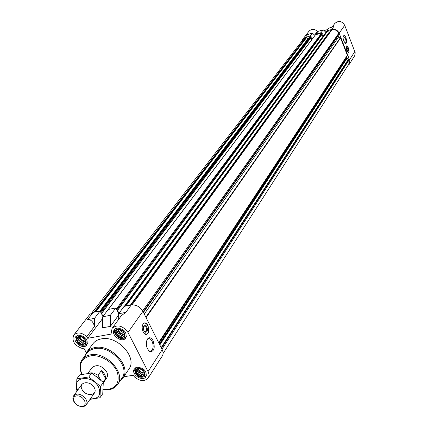 <?xml version="1.0" encoding="UTF-8"?>
<svg xmlns="http://www.w3.org/2000/svg" width="428" height="428" viewBox="0 0 428 428"><rect width="100%" height="100%" fill="white"/><g stroke="black" fill="none" stroke-linecap="round" stroke-linejoin="round"><path stroke-width="0.64" d="M103.303 382.873L106.69 377.978C107.829 376.207 107.792 374.104 106.583 371.686C101.671 365.405 96.814 364.051 92.02 367.625L87.938 373.302M126.522 336.205L125.655 337.435L124.323 338.243L120.787 338.334M115.592 334.626C114.319 332.529 114.201 330.678 115.239 329.079L115.747 328.517M122.365 338.318C128.223 337.526 123.398 328.121 117.759 329.383C111.922 330.223 116.758 339.554 122.365 338.318M87.585 343.352L85.579 345.112L82.379 345.225M76.794 341.036L76.023 337.938L77.174 335.536M83.653 345.182C89.292 344.428 84.428 335.231 79.014 336.445C73.402 337.248 78.271 346.375 83.653 345.182M146.574 374.965L145.83 376.105L144.637 376.918L141.374 377.207M135.676 373.435L134.649 370.306L134.916 368.882L135.665 367.743M142.396 377.159C148.227 376.49 143.535 367.347 137.918 368.476C132.108 369.193 136.805 378.261 142.396 377.159M329.496 32.271L326.955 31.346L326.789 30.939L331.705 29.452C335.07 28.799 337.558 30.046 339.158 33.197L349.788 60.412L349.639 63.483L347.702 65.869M143.31 312.13L338.987 34.32L338.746 33.32C337.269 30.415 334.974 29.259 331.866 29.864L330.956 30.324M163.073 353.464L348.799 64.152L349.157 59.85L348.617 58.936L346.637 58.31L346.573 57.133L347.354 55.26L340.576 37.98L338.618 36.888L337.842 35.941M308.09 38.937L306.186 37.621L303.227 39.381L91.95 312.734M310.166 35.963L312.338 33.117L307.545 34.572L305.346 37.418L310.166 35.963L310.327 36.369L100.232 311.284M305.346 37.418L302.88 39.103L301.991 40.981M312.338 33.117L314.591 35.096L317.437 31.319C314.398 28.735 311.573 28.708 308.973 31.228L302.88 39.103M331.705 29.452L333.765 26.616L328.875 28.104L326.789 30.939M327.875 29.462L324.076 30.613M349.184 64.393L354.689 55.779L355.245 52.826L344.722 25.311C341.833 20.908 338.521 20.298 334.776 23.476L332.112 27.119M123.735 376.768L133.552 375.222L134.435 376.924C139.983 381.343 144.557 381.717 148.168 378.047L162.266 356.048C163.368 354.207 163.346 352.084 162.201 349.687L142.899 311.317C140.042 306.678 136.141 304.581 131.193 305.014L124.067 306.395L118.652 313.751L118.674 319.32M118.658 315.088L110.36 326.382L110.344 315.329L115.817 307.989L118.722 313.66M115.817 307.989L108.214 309.46L102.688 316.784L102.677 327.8L110.36 326.382M94.518 318.341L87.563 319.663C90.795 319.304 93.106 321.546 94.486 326.387L94.518 318.341L100.099 311.028L93.197 312.365L89.81 314.345L73.771 335.06C71.567 340.966 74.376 345.433 82.192 348.467L83.883 348.167L86.306 352.72M148.168 378.047C149.281 376.191 149.238 374.035 148.051 371.59L127.988 332.444C122.756 325.617 117.497 324.194 112.211 328.169L121.424 315.559L125.832 312.387L118.652 313.751M94.486 326.387L86.782 336.579C81.646 332.39 77.308 331.882 73.771 335.06M102.688 318.4L87.697 338.313L112.131 333.904L111.216 332.144L112.211 328.169M143.182 332.075C144.311 334.118 145.557 334.883 146.927 334.359C149.078 332.492 149.367 329.49 147.794 325.36C146.67 323.306 145.418 322.541 144.043 323.06C141.887 324.922 141.604 327.923 143.182 332.075M153.101 340.667C155.252 347.734 154.246 351.42 150.084 351.72C146.585 348.9 145.584 344.861 147.088 339.607C148.949 336.82 150.95 337.173 153.101 340.667M100.099 311.028L102.923 316.479M84.691 356.144L86.493 352.458L92.935 343.754C94.872 341.196 97.654 339.575 101.286 338.89C117.395 335.113 137.859 357.69 128.876 369.123L122.836 378.111L119.963 381.043M117.069 328.078C124.141 328.875 127.068 332.165 125.848 337.949C122.29 343.577 110.14 334.905 114.313 329.715L117.069 328.078M78.319 335.172C85.295 336.039 88.157 339.308 86.911 344.973C83.348 350.275 71.647 341.496 75.799 336.627L78.319 335.172M137.249 367.213C144.081 367.989 147.002 371.14 146.001 376.661C142.77 382.263 130.503 374.142 134.349 368.947L137.249 367.213M86.782 336.579L87.697 338.313M110.344 315.329L102.688 316.784M118.984 313.296L117.443 310.284L117.962 309.883L117.54 308.834L116.122 308.583M103.036 316.329L101.49 313.35L101.998 312.954L101.57 311.91L100.403 311.616M326.404 31.747L326.955 31.346M322.894 36.412L322.07 34.336M117.989 309.754L322.402 33.887L321.733 32.924L315.976 34.663L315.81 34.256L321.086 32.662L321.246 33.074M315.27 35.101L315.976 34.663M311.777 39.633L310.985 37.664M102.03 312.831L311.317 37.231L311.103 36.503L310.327 36.369M346.787 50.686L348.692 52.831C349.462 49.841 348.767 47.535 346.616 45.919C345.904 46.647 345.963 48.236 346.787 50.686M345.883 37.653C347.017 41.297 346.931 43.217 345.621 43.415C343.545 41.334 342.732 38.654 343.181 35.38C343.909 34.459 344.808 35.219 345.883 37.653M317.437 31.319L317.64 31.833M321.086 32.662L323.199 29.821L317.956 31.415L315.81 34.256M323.199 29.821L325.933 32.282M143.498 371.001L142.813 370.086L140.496 368.829L138.116 368.615L136.302 369.503L136.355 370.359L135.548 371.247L136.238 372.157L136.045 373.382L137.217 374.056L137.661 375.335L139.03 375.543L139.961 376.587L141.203 376.223L142.337 376.806L143.15 375.918L144.15 375.928L144.348 374.709L144.921 374.19L144.429 372.05L143.498 371.001M84.551 338.955L83.835 338.024L81.545 336.777L79.223 336.59L77.495 337.515L77.602 338.393L76.821 339.292L77.543 340.217L77.377 341.442L78.559 342.122L79.014 343.4L80.373 343.609L81.288 344.642L82.502 344.273L83.599 344.834L84.38 343.935L85.333 343.919L85.504 342.694L86.017 342.149L85.472 339.987L84.551 338.955M123.414 331.935L122.708 330.983L120.364 329.715L117.962 329.533L116.154 330.48L116.223 331.384L115.41 332.305L116.122 333.252L115.94 334.509L117.133 335.204L117.588 336.51L118.979 336.718L119.915 337.772L121.167 337.392L122.306 337.96L123.12 337.045L124.125 337.023L124.313 335.766L124.874 335.204L124.361 332.995L123.414 331.935M137.083 369.262L136.355 370.359M138.239 368.631L136.238 372.157M138.383 368.909L138.314 369.942L136.045 373.382M138.314 369.942L139.357 370.798L137.217 374.056M139.357 370.798L139.919 371.889L137.661 375.335M139.919 371.889L141.165 372.28L139.03 375.543M141.165 372.28L142.214 373.136L139.961 376.587M142.214 373.136L143.332 372.959L141.203 376.223M143.332 372.959L144.578 373.35L142.337 376.806M144.701 373.521L143.15 375.918M144.841 373.944L144.348 374.709M138.474 368.658C139.368 371.429 141.31 372.809 144.3 372.804L144.477 372.772M143.942 371.472L139.908 368.813M117.085 330.186L116.223 331.384M118.091 329.549L118.385 330.116L116.122 333.252M118.385 330.116L118.326 331.192L115.94 334.509M118.326 331.192L119.385 332.058L117.133 335.204M119.385 332.058L119.963 333.182L117.588 336.51M119.963 333.182L121.226 333.567L118.979 336.718M121.226 333.567L122.285 334.439L119.915 337.772M122.285 334.439L123.408 334.236L121.167 337.392M123.408 334.236L124.671 334.626L122.306 337.96M124.735 334.76L123.12 337.045M124.826 335.044L124.313 335.766M118.438 329.592C119.235 332.583 121.215 334.075 124.382 334.065L124.478 334.043M78.517 337.194L77.602 338.393M79.667 336.649L79.918 337.114L77.543 340.217M79.918 337.114L79.881 338.163L77.377 341.442M79.881 338.163L80.924 339.013L78.559 342.122M80.924 339.013L81.507 340.11L79.014 343.4M81.507 340.11L82.732 340.49L80.373 343.609M82.732 340.49L83.776 341.346L81.288 344.642M83.776 341.346L84.856 341.153L82.502 344.273M85.9 341.774L83.599 344.834M84.856 341.153L85.782 341.442M85.932 341.876L84.38 343.935M85.985 342.047L85.504 342.694M79.972 336.692C80.796 339.479 82.679 340.923 85.621 341.009M122.938 331.272L121.825 330.534M124.211 332.813L121.606 331.823L119.76 329.721M85.204 339.666L81.374 336.772M81.967 374.361C78.356 364.608 81.138 358.461 90.324 355.914C100.216 354.084 113.816 362.409 117.443 372.531C120.059 383.996 115.293 389.699 103.132 389.646M81.882 374.377C79.239 368.647 79.33 363.709 82.16 359.568C84.038 357.075 86.766 355.502 90.329 354.855C106.123 351.27 126.346 373.467 117.588 384.574C114.506 388.768 109.686 390.48 103.127 389.721M82.16 359.568L86.756 353.346C88.633 350.858 91.346 349.291 94.888 348.638C110.595 345.027 130.636 367.074 121.905 378.159L117.588 384.574M86.493 352.458C88.436 349.89 91.234 348.269 94.893 347.59C111.13 343.85 131.856 366.641 122.836 378.111M146.783 340.34L148.125 338.88C149.575 338.329 150.891 339.126 152.074 341.282C153.759 345.728 153.443 348.964 151.121 350.997L149.415 351.008L148.323 350.243M146.927 334.359L146.076 334.541M144.161 323.006L144.482 323.044M142.797 324.408L144.204 323.108L145.231 323.092L146.52 323.889L147.623 325.457C149.11 329.244 148.907 332.133 147.018 334.118L144.338 333.701M146.815 326.634C147.922 330.25 147.409 332.128 145.269 332.267C143.455 330.823 142.925 328.752 143.685 326.056C144.648 324.611 145.691 324.804 146.815 326.634M143.492 326.543L144.108 325.901L146.044 327.088C146.858 329.223 146.708 330.774 145.595 331.737L144.306 331.443M143.3 328.388L143.621 330.074M343.042 35.775L345.278 37.974C346.156 40.585 346.215 42.276 345.46 43.051L345.112 43.073M347.648 51.312L348.007 50.723L347.809 49.225L347.167 47.936L346.648 47.738M347.033 50.22L347.985 51.563C348.734 49.637 348.322 48.262 346.744 47.433L347.033 50.22M348.146 52.756L348.643 52.746C349.323 49.862 348.649 47.61 346.616 45.994L346.322 46.24M89.334 373.141L91.298 372.836L93.572 373.082L98.071 375.212L101.318 370.611L105.566 378.636C105.764 375.709 104.346 373.034 101.318 370.611M103.094 382.204L105.566 378.636M98.071 375.212L100.457 379.695M95.952 375.945L98.296 377.812M96.241 376.169L98.178 377.71M76.51 395.916C83.144 394.862 88.869 405.45 82.181 406.349C75.596 407.37 69.855 396.884 76.51 395.916M74.392 402.363C72.69 399.907 72.423 397.751 73.584 395.895L76.526 394.225C82.128 393.07 89.34 400.966 86.226 404.818C84.867 406.536 82.748 407.001 79.865 406.22M77.789 390.036C70.374 377.025 91.95 373.719 98.563 387.04C101.473 394.985 98.734 398.939 90.34 398.896M94.31 387.698C98.499 395.445 86.151 397.286 82.074 389.587C77.816 381.883 90.185 379.904 94.31 387.698M90.003 399.383L99.981 397.724L100.494 386.43L88.847 376.934L76.837 378.86L76.489 390.143M88.847 376.934L91.704 372.943L103.287 382.397L102.757 393.664L99.981 397.724M76.837 378.86L79.731 374.885L91.704 372.943M100.494 386.43L103.287 382.397M344.722 25.311L339.158 33.197M354.908 51.467L349.569 59.733M93.197 312.365L87.563 319.663M131.193 305.014L125.832 312.387M142.899 311.317L127.988 332.444M162.201 349.687L148.051 371.59M306.186 37.621L95.048 312.007M305.512 37.825L94.085 312.194M153.914 342.833L153.01 344.198M153.77 342.341L152.903 343.652M349.157 59.85L161.971 349.221M348.89 59.171L161.479 348.242M348.617 58.936L161.185 347.654M346.91 58.54L159.821 344.952M346.637 58.31L159.526 344.369M346.552 58.096L159.376 344.064M346.573 57.133L158.954 343.229M347.349 55.517L158.756 342.839M347.354 55.26L158.644 342.614M340.576 37.98L146.082 317.646M340.383 37.776L145.862 317.207M338.618 36.888L144.268 314.034M337.911 36.123L143.444 312.397M339.019 34.015L143.187 311.889M338.746 33.32L142.674 310.894M331.866 29.864L132.011 304.902M331.176 30.072L131.054 305.041M329.26 32.18L130.342 305.18M327.495 31.292L125.864 306.047M327.227 31.265L125.324 306.148M326.623 31.447L124.457 306.32M117.668 309.979L117.443 310.284M322.418 33.726L117.962 309.663M322.188 33.154L117.54 308.834M321.733 32.924L116.823 308.449M315.49 34.812L108.396 309.423M101.72 313.045L101.49 313.35M311.333 37.07L101.998 312.734M311.103 36.503L101.57 311.91M310.648 36.273L100.864 311.531M310.059 36.45L100.27 311.365M307.871 38.846L99.927 311.065M306.528 37.701L95.797 311.862M338.987 34.32L143.31 312.135M331.015 30.185L130.904 305.073M326.462 31.56L124.313 306.346M322.402 33.887L117.962 309.883M315.334 34.919L108.257 309.455M311.317 37.231L101.998 312.954M309.904 36.557L100.222 311.268M146.269 375.559L146.558 375.115M135.243 368.262L135.537 367.818M126.153 336.868L126.49 336.387M115.239 329.079L115.581 328.602M87.253 343.898L87.563 343.486M76.74 336.001L77.051 335.595M149.415 351.008L150.084 351.72M146.788 340.324L147.088 339.607M151.121 350.997L150.035 351.179M149.639 351.249L149.361 351.297M144.766 331.743L145.269 332.267M143.519 326.457L143.685 326.056M145.595 331.737L145.087 331.828M345.182 43.137L345.621 43.415M86.226 404.818L94.433 393.006M73.584 395.895L81.967 384.205"/></g></svg>
